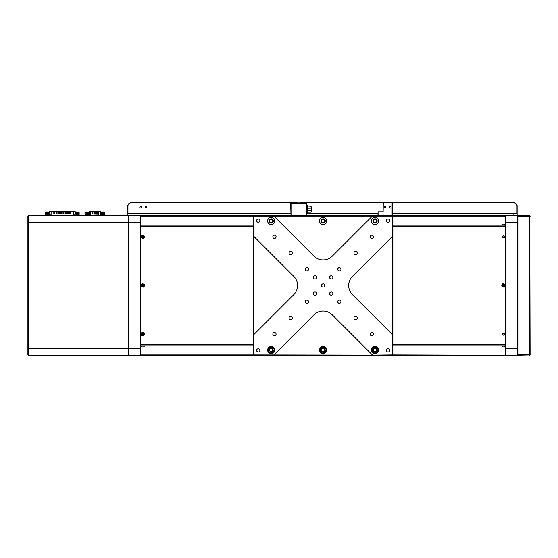 <?xml version="1.0" encoding="UTF-8"?>
<svg xmlns="http://www.w3.org/2000/svg" width="558" height="558" viewBox="0 0 558 558"><rect width="100%" height="100%" fill="white"/><g stroke="black" fill="none" stroke-linecap="round" stroke-linejoin="round"><path stroke-width="0.84" d="M392.546 354.916L505.771 355.237L28.549 355.237L27.9 354.588L27.9 216.385L28.549 215.737L517.126 215.737L517.775 216.385L517.775 354.588L517.126 355.237L505.771 355.237L505.771 348.75L517.126 348.75L517.126 215.737L529.772 215.737L529.772 216.385L518.096 216.385L518.096 354.588L529.772 354.588L529.772 216.385L530.1 354.916L517.126 355.237L517.126 348.75L517.775 348.75M253.695 216.065L140.797 216.065L140.797 354.916L253.695 354.916M505.443 354.916L505.443 216.065L392.546 216.065M272.757 349.545A1.625 1.625 0 0 0 271.551 348.464A1.625 1.625 0 0 1 272.423 351.135A1.625 1.625 0 0 1 269.674 350.55A1.625 1.625 0 0 0 270.874 351.638M376.601 349.65A1.625 1.625 0 0 0 375.464 348.485A1.625 1.625 0 0 1 376.162 351.205A1.625 1.625 0 0 1 373.455 350.452A1.625 1.625 0 0 0 374.592 351.61M324.665 349.559A1.625 1.625 0 0 0 323.473 348.464A1.625 1.625 0 0 1 324.317 351.142A1.625 1.625 0 0 1 321.575 350.536A1.625 1.625 0 0 0 322.768 351.631M375.025 222.551A1.625 1.625 0 0 0 376.65 220.926A1.625 1.625 0 0 0 375.025 219.308A1.625 1.625 0 0 0 373.407 220.926A1.625 1.625 0 0 0 375.025 222.551M271.216 222.551A1.625 1.625 0 0 0 272.834 220.926A1.625 1.625 0 0 0 271.216 219.308A1.625 1.625 0 0 0 269.591 220.926A1.625 1.625 0 0 0 271.216 222.551M323.124 222.551A1.625 1.625 0 0 0 324.742 220.926A1.625 1.625 0 0 0 323.124 219.308A1.625 1.625 0 0 0 321.499 220.926A1.625 1.625 0 0 0 323.124 222.551M503.497 236.013A0.809 0.809 0 0 0 502.688 236.822A0.809 0.809 0 0 0 503.497 237.638A0.809 0.809 0 0 0 504.306 236.822A0.809 0.809 0 0 0 503.497 236.013M503.497 333.342A0.809 0.809 0 0 0 502.688 334.151A0.809 0.809 0 0 0 503.497 334.96A0.809 0.809 0 0 0 504.306 334.151A0.809 0.809 0 0 0 503.497 333.342M505.443 216.065L505.443 348.75M140.797 354.916L140.797 216.065M28.549 215.737L28.549 222.224L128.473 222.224L128.145 355.237L128.145 215.737L128.793 222.224L128.793 355.237L128.473 216.065L128.793 222.224L140.797 222.224M253.695 334.73L253.695 354.456L254.155 354.916L372.556 355.111L392.086 354.916L392.546 354.456L392.546 216.525L392.086 216.065L372.36 216.065L332.296 256.122A12.974 12.974 0 0 1 313.945 256.122L273.88 216.065L254.155 216.065L253.695 216.525L253.499 334.919L293.759 294.666A12.974 12.974 0 0 0 293.759 276.315L253.695 236.25M371.781 335.776A1.625 1.625 0 0 0 373.407 334.151A1.625 1.625 0 0 0 371.781 332.526A1.625 1.625 0 0 0 370.163 334.151A1.625 1.625 0 0 0 371.781 335.776M355.565 319.553A1.625 1.625 0 0 0 357.183 317.927A1.625 1.625 0 0 0 355.565 316.309A1.625 1.625 0 0 0 353.939 317.927A1.625 1.625 0 0 0 355.565 319.553M339.341 303.329A1.625 1.625 0 0 0 340.966 301.711A1.625 1.625 0 0 0 339.341 300.085A1.625 1.625 0 0 0 337.723 301.711A1.625 1.625 0 0 0 339.341 303.329M339.341 270.888A1.625 1.625 0 0 0 340.966 269.27A1.625 1.625 0 0 0 339.341 267.645A1.625 1.625 0 0 0 337.723 269.27A1.625 1.625 0 0 0 339.341 270.888M258.235 222.224A1.625 1.625 0 0 0 259.861 220.605A1.625 1.625 0 0 0 258.235 218.98A1.625 1.625 0 0 0 256.617 220.605A1.625 1.625 0 0 0 258.235 222.224M258.235 351.993A1.625 1.625 0 0 0 259.861 350.375A1.625 1.625 0 0 0 258.235 348.75A1.625 1.625 0 0 0 256.617 350.375A1.625 1.625 0 0 0 258.235 351.993M388.005 222.224A1.625 1.625 0 0 0 389.624 220.605A1.625 1.625 0 0 0 388.005 218.98A1.625 1.625 0 0 0 386.38 220.605A1.625 1.625 0 0 0 388.005 222.224M388.005 351.993A1.625 1.625 0 0 0 389.624 350.375A1.625 1.625 0 0 0 388.005 348.75A1.625 1.625 0 0 0 386.38 350.375A1.625 1.625 0 0 0 388.005 351.993M306.9 303.329A1.625 1.625 0 0 0 308.525 301.711A1.625 1.625 0 0 0 306.9 300.085A1.625 1.625 0 0 0 305.275 301.711A1.625 1.625 0 0 0 306.9 303.329M274.459 238.447A1.625 1.625 0 0 0 276.077 236.822A1.625 1.625 0 0 0 274.459 235.204A1.625 1.625 0 0 0 272.834 236.822A1.625 1.625 0 0 0 274.459 238.447M290.676 254.671A1.625 1.625 0 0 0 292.301 253.046A1.625 1.625 0 0 0 290.676 251.428A1.625 1.625 0 0 0 289.058 253.046A1.625 1.625 0 0 0 290.676 254.671M306.9 270.888A1.625 1.625 0 0 0 308.525 269.27A1.625 1.625 0 0 0 306.9 267.645A1.625 1.625 0 0 0 305.275 269.27A1.625 1.625 0 0 0 306.9 270.888M290.676 319.553A1.625 1.625 0 0 0 292.301 317.927A1.625 1.625 0 0 0 290.676 316.309A1.625 1.625 0 0 0 289.058 317.927A1.625 1.625 0 0 0 290.676 319.553M274.459 335.776A1.625 1.625 0 0 0 276.077 334.151A1.625 1.625 0 0 0 274.459 332.526A1.625 1.625 0 0 0 272.834 334.151A1.625 1.625 0 0 0 274.459 335.776M371.781 238.447A1.625 1.625 0 0 0 373.407 236.822A1.625 1.625 0 0 0 371.781 235.204A1.625 1.625 0 0 0 370.163 236.822A1.625 1.625 0 0 0 371.781 238.447M355.565 254.671A1.625 1.625 0 0 0 357.183 253.046A1.625 1.625 0 0 0 355.565 251.428A1.625 1.625 0 0 0 353.939 253.046A1.625 1.625 0 0 0 355.565 254.671M315.012 279A1.625 1.625 0 0 0 316.63 277.375A1.625 1.625 0 0 0 315.012 275.757A1.625 1.625 0 0 0 313.387 277.375A1.625 1.625 0 0 0 315.012 279M315.012 295.224A1.625 1.625 0 0 0 316.63 293.599A1.625 1.625 0 0 0 315.012 291.974A1.625 1.625 0 0 0 313.387 293.599A1.625 1.625 0 0 0 315.012 295.224M331.229 295.224A1.625 1.625 0 0 0 332.854 293.599A1.625 1.625 0 0 0 331.229 291.974A1.625 1.625 0 0 0 329.611 293.599A1.625 1.625 0 0 0 331.229 295.224M331.229 279A1.625 1.625 0 0 0 332.854 277.375A1.625 1.625 0 0 0 331.229 275.757A1.625 1.625 0 0 0 329.611 277.375A1.625 1.625 0 0 0 331.229 279M323.124 287.112A1.625 1.625 0 0 0 324.742 285.487A1.625 1.625 0 0 0 323.124 283.869A1.625 1.625 0 0 0 321.499 285.487A1.625 1.625 0 0 0 323.124 287.112M375.025 353.632A3.585 3.585 0 0 0 378.61 350.047A3.585 3.585 0 0 0 375.025 346.462A3.585 3.585 0 0 0 371.44 350.047A3.585 3.585 0 0 0 375.025 353.632A3.571 3.571 0 0 0 378.596 350.047A3.571 3.571 0 0 0 375.025 346.476A3.571 3.571 0 0 0 371.461 350.047A3.571 3.571 0 0 0 375.025 353.619M271.216 353.632A3.585 3.585 0 0 0 274.801 350.047A3.585 3.585 0 0 0 271.216 346.462A3.585 3.585 0 0 0 267.631 350.047A3.585 3.585 0 0 0 271.216 353.632A3.571 3.571 0 0 0 274.78 350.047A3.571 3.571 0 0 0 271.216 346.476A3.571 3.571 0 0 0 267.645 350.047A3.571 3.571 0 0 0 271.216 353.619M271.216 224.511A3.585 3.585 0 0 0 274.801 220.926A3.585 3.585 0 0 0 271.216 217.341A3.585 3.585 0 0 0 267.631 220.926A3.585 3.585 0 0 0 271.216 224.511M271.216 224.497A3.571 3.571 0 0 0 274.78 220.926A3.571 3.571 0 0 0 271.216 217.362A3.571 3.571 0 0 0 267.645 220.926A3.571 3.571 0 0 0 271.216 224.497M375.025 224.511A3.585 3.585 0 0 0 378.61 220.926A3.585 3.585 0 0 0 375.025 217.341A3.585 3.585 0 0 0 371.44 220.926A3.585 3.585 0 0 0 375.025 224.511M375.025 224.497A3.571 3.571 0 0 0 378.596 220.926A3.571 3.571 0 0 0 375.025 217.362A3.571 3.571 0 0 0 371.461 220.926A3.571 3.571 0 0 0 375.025 224.497M271.216 223.067A2.141 2.141 0 0 0 273.357 220.926A2.141 2.141 0 0 0 271.216 218.785A2.141 2.141 0 0 0 269.075 220.926A2.141 2.141 0 0 0 271.216 223.067M323.124 223.067A2.141 2.141 0 0 0 325.265 220.926A2.141 2.141 0 0 0 323.124 218.785A2.141 2.141 0 0 0 320.983 220.926A2.141 2.141 0 0 0 323.124 223.067M375.025 223.067A2.141 2.141 0 0 0 377.166 220.926A2.141 2.141 0 0 0 375.025 218.785A2.141 2.141 0 0 0 372.884 220.926A2.141 2.141 0 0 0 375.025 223.067M323.124 346.476A3.571 3.571 0 0 1 326.688 350.047A3.571 3.571 0 0 1 323.124 353.619A3.571 3.571 0 0 1 319.553 350.047A3.571 3.571 0 0 1 323.124 346.476M323.124 217.362A3.571 3.571 0 0 1 326.688 220.926A3.571 3.571 0 0 1 323.124 224.497A3.571 3.571 0 0 1 319.553 220.926A3.571 3.571 0 0 1 323.124 217.362M254.155 354.916L253.374 354.588L253.374 216.385L254.023 215.737L254.155 216.065M392.086 216.065L392.225 215.737L392.874 216.385L392.874 354.588L392.225 355.237L392.086 354.916M372.36 354.916L332.296 314.851A12.974 12.974 0 0 0 313.945 314.851L273.88 354.916M392.546 236.25L352.482 276.315A12.974 12.974 0 0 0 352.482 294.666L392.546 334.73M372.36 216.065L273.88 216.065M502.458 334.151A1.039 1.039 0 0 0 503.497 335.191A1.039 1.039 0 0 0 504.537 334.151A1.039 1.039 0 0 0 503.497 333.112A1.039 1.039 0 0 0 502.458 334.151M502.458 236.822A1.039 1.039 0 0 0 503.497 237.861A1.039 1.039 0 0 0 504.537 236.822A1.039 1.039 0 0 0 503.497 235.79A1.039 1.039 0 0 0 502.458 236.822M505.443 345.827L392.874 345.827M253.374 345.827L140.797 345.827M505.443 225.146L392.874 225.146M253.374 225.146L140.797 225.146M253.374 226.443L140.797 226.443L140.797 344.53L253.374 344.53M392.874 226.443L505.443 226.443L505.443 344.53L392.874 344.53M27.9 222.224L28.549 222.224L28.549 355.237M45.742 215.737L45.742 215.221L45.093 215.221L45.093 215.737M45.742 215.221L79.508 215.221L79.508 215.737M75.156 211.587L75.156 214.963L73.496 214.963L73.496 211.329L51.106 211.329L51.106 214.963L49.446 214.963L49.446 211.587L75.156 211.587L49.69 211.329M70.803 213.498L70.74 212.459L69.834 212.459L70.74 212.493L70.768 213.498L69.862 213.498L69.862 212.493L69.834 213.498L70.803 213.498L70.803 212.528L69.896 212.528M62.956 212.459L63.284 213.826L63.933 213.498L63.933 212.528L62.956 212.459L63.898 212.528L63.612 213.791L62.991 213.498L62.991 212.493L63.284 213.763L63.87 213.498L63.87 212.528L63.026 212.528M61.575 212.459L60.669 212.459L61.61 212.528L61.61 213.498L60.996 213.791L60.703 212.493L60.996 213.826L61.645 213.498L61.575 212.459M51.538 211.329L73.063 211.329L51.538 211.329M65.9 213.826L65.286 213.498L65.286 212.493L66.193 212.528L65.9 213.826L66.158 212.459L65.251 212.459L65.286 213.498L66.158 213.498L65.251 213.498L65.572 213.826M65.314 212.493L66.158 212.459M68.515 213.498L67.574 213.498L67.574 212.493L68.481 212.528L68.481 213.498L67.867 213.826L68.515 213.498L68.515 212.528L67.539 212.459L67.609 213.498L68.188 213.763M59.35 213.498L58.409 213.498L58.409 212.493L59.322 212.528L59.322 213.498L58.702 213.826L59.35 213.498L59.35 212.528L58.381 212.459L58.444 213.498L59.029 213.763M57.062 213.498L56.121 213.498L56.121 212.493L57.028 212.528L57.028 213.498L56.414 213.826L57.062 213.498L57.062 212.528L56.086 212.459L56.156 213.498L56.735 213.763M54.775 213.498L54.705 212.528L53.833 212.493L54.74 212.528L54.74 213.498L53.833 213.498L53.798 212.459L53.798 213.498L54.775 213.498L54.775 212.528L53.798 212.459M56.086 212.459L56.414 213.826M58.381 212.459L58.702 213.826M60.669 212.459L60.996 213.826M67.539 212.459L67.867 213.826M53.861 212.528L53.798 213.498M84.677 215.221L84.677 215.737L84.677 215.221L104.785 215.221L104.785 215.737M90.717 211.329L90.717 214.963L89.057 214.963L89.057 211.587L100.405 211.587L89.294 211.329L89.036 214.963M96.534 212.465L97.441 212.465L96.534 212.465L96.862 213.826L97.504 213.498L97.441 212.465M97.504 213.498L97.441 212.528L96.569 212.5L97.469 212.528L97.476 213.498L97.504 212.528M94.246 212.465L95.153 212.465L94.246 212.465L94.567 213.826L95.216 213.498L95.153 212.465M95.216 213.498L95.146 212.528L94.281 212.5L95.181 212.528L95.181 213.498L95.216 212.528M91.951 212.465L92.858 212.465L91.951 212.465L92.279 213.826L92.928 213.498L92.858 212.465M92.928 213.498L92.858 212.528L91.986 212.5L92.893 212.528L92.893 213.498L92.928 212.528M96.569 212.493L96.569 213.498L97.183 213.791L96.569 213.498L96.569 212.5L96.534 213.498M377.348 347.78A3.243 3.243 0 0 1 377.292 352.37A3.243 3.243 0 0 1 372.709 352.314A3.243 3.243 0 0 1 372.765 347.725A3.243 3.243 0 0 1 377.348 347.78A3.243 3.243 0 0 0 372.765 347.725A3.243 3.243 0 0 0 372.709 352.314M373.225 349.538L373.686 351.359L375.492 351.861L376.831 350.557L376.371 348.736L374.564 348.234L373.225 349.538M373.455 350.452A1.625 1.625 0 0 1 375.464 348.485M325.314 347.662A3.243 3.243 0 0 1 325.509 352.244A3.243 3.243 0 0 1 320.927 352.44A3.243 3.243 0 0 1 320.731 347.85A3.243 3.243 0 0 1 325.314 347.662A3.243 3.243 0 0 0 320.731 347.85A3.243 3.243 0 0 0 320.927 352.44M321.289 349.643L321.854 351.428L323.682 351.833L324.951 350.452L324.386 348.666L322.559 348.262L321.289 349.643M321.575 350.536A1.625 1.625 0 0 1 323.473 348.464M273.385 347.634A3.243 3.243 0 0 1 273.622 352.217A3.243 3.243 0 0 1 269.04 352.461A3.243 3.243 0 0 1 268.803 347.878A3.243 3.243 0 0 1 273.385 347.634A3.243 3.243 0 0 0 268.803 347.878A3.243 3.243 0 0 0 269.04 352.461M269.381 349.657L269.96 351.442L271.795 351.826L273.043 350.438L272.464 348.659L270.637 348.269L269.381 349.657M269.674 350.55A1.625 1.625 0 0 1 271.551 348.464M502.709 283.82C505.395 283.91 505.918 285.026 504.286 287.161C501.6 287.063 501.077 285.954 502.709 283.82M503.037 284.517C504.592 284.573 504.899 285.222 503.958 286.456C502.402 286.4 502.095 285.759 503.037 284.517M502.884 285.061L502.821 285.808L503.435 286.233L504.111 285.912L504.174 285.166L503.56 284.74L502.884 285.061L503.497 285.487L503.435 286.233M502.821 285.808L503.497 285.487L503.56 284.74M504.174 285.166L503.497 285.487L504.111 285.912M504.551 224.079L502.43 224.079L501.775 224.825M504.572 224.079L505.22 224.825M503.142 346.902L504.202 346.902M502.925 346.902L503.853 346.902M141.195 345.827L141.683 346.902M143.497 346.902L144.173 346.588M141.997 346.902L143.643 346.902M144.229 333.049C144.662 335.7 143.671 336.432 141.258 335.253C140.825 332.603 141.816 331.87 144.229 333.049M143.601 333.51C143.852 335.044 143.28 335.47 141.885 334.786C141.634 333.259 142.206 332.833 143.601 333.51M143.043 333.461L142.297 333.551L141.997 334.235L142.443 334.842L143.19 334.751L143.49 334.068L143.043 333.461L142.743 334.151L141.997 334.235M142.297 333.551L142.743 334.151L143.49 334.068M143.19 334.751L142.743 334.151L142.443 334.842M141.244 286.568C140.846 283.91 141.851 283.192 144.243 284.406C144.641 287.063 143.636 287.788 141.244 286.568M141.878 286.115C141.648 284.58 142.227 284.161 143.615 284.866C143.838 286.4 143.26 286.819 141.878 286.115M142.436 286.17L143.183 286.094L143.49 285.41L143.05 284.803L142.304 284.88L141.997 285.563L142.436 286.17L142.743 285.487L143.49 285.41M143.183 286.094L142.743 285.487L141.997 285.563M142.304 284.88L142.743 285.487L143.05 284.803M144.592 236.752C143.455 239.187 142.227 239.236 140.895 236.899C142.032 234.465 143.26 234.416 144.592 236.752M143.811 236.78C143.155 238.189 142.443 238.217 141.676 236.871C142.332 235.462 143.043 235.434 143.811 236.78M143.378 236.425L142.715 236.076L142.081 236.48L142.109 237.227L142.771 237.575L143.406 237.171L143.378 236.425L142.743 236.822L142.081 236.48M142.715 236.076L142.743 236.822L143.406 237.171M142.771 237.575L142.743 236.822L142.109 237.227M76.544 211.977L79.131 212.298L78.964 214.893L79.138 212.298L79.138 214.893M75.937 212.298L76.258 211.977L76.258 215.221L75.937 212.298L76.069 214.893L77.171 214.893L77.171 212.298L76.069 212.298L76.258 211.977L79.138 212.298M46.286 211.977L45.365 212.298L45.365 214.893L46 214.893L46.286 211.977L48.427 211.977L46.272 212.298L46.272 214.893L47.66 214.893L47.66 212.298L47.946 214.893L48.699 214.893L48.699 212.298L47.674 211.977M84.956 212.298L85.269 215.221L84.956 212.298L85.032 214.893L85.974 214.893L85.974 212.298L85.032 212.298L85.269 211.977L88.283 212.298L87.871 212.298L87.871 214.893L88.283 214.893L88.283 212.298M86.211 211.977L86.281 214.893L87.634 214.893L87.634 212.298L85.974 212.298L86.211 211.977L88.297 212.298L88.283 214.893M101.849 211.977L102.986 211.977M101.165 214.893L101.165 212.298L101.214 214.893L102.072 214.893L102.072 212.298L101.214 212.298L101.472 211.977L104.213 211.977L103.997 214.893L104.513 214.893L104.513 212.298L104.513 214.893M140.797 208.113A0.809 0.809 0 0 0 141.606 207.304A0.809 0.809 0 0 0 140.797 206.495A0.809 0.809 0 0 0 139.988 207.304A0.809 0.809 0 0 0 140.797 208.113M145.987 208.113A0.809 0.809 0 0 0 146.803 207.304A0.809 0.809 0 0 0 145.987 206.495A0.809 0.809 0 0 0 145.178 207.304A0.809 0.809 0 0 0 145.987 208.113M290.941 202.889L131.067 202.889A3.118 3.118 0 0 0 127.949 206.007L127.949 213.142L290.676 213.142M307.416 213.142L377.947 213.142M392.225 213.142L516.994 213.142L516.994 206.007A3.118 3.118 0 0 0 513.876 202.889L392.225 202.889L392.225 215.611L516.994 215.737M127.949 215.737L290.871 215.611M306.705 215.611L377.947 215.611L378.08 211.845L383.137 211.845L383.137 202.889L306.705 202.889M300.734 202.763L513.876 202.763A3.243 3.243 0 0 1 517.126 206.007L517.126 213.275L392.225 213.275M377.947 213.275L306.9 213.275M290.676 213.275L127.824 213.275L127.824 206.007A3.243 3.243 0 0 1 131.067 202.763L296.842 202.763M127.824 215.611L127.949 213.142M517.126 213.275L517.126 215.611M389.463 207.304A0.809 0.809 0 0 1 390.272 206.495A0.809 0.809 0 0 1 391.088 207.304A0.809 0.809 0 0 1 390.272 208.113A0.809 0.809 0 0 1 389.463 207.304M384.274 207.304A0.809 0.809 0 0 1 385.083 206.495A0.809 0.809 0 0 1 385.899 207.304A0.809 0.809 0 0 1 385.083 208.113A0.809 0.809 0 0 1 384.274 207.304M383.269 211.977L378.08 211.977L378.08 215.611L392.093 215.611L392.093 202.889L383.269 202.889L383.137 211.845M306.9 203.412L306.9 215.416L306.572 202.763L306.9 203.412L291.974 203.412L291.974 215.416L306.9 215.416M291.004 215.737L290.676 203.412A0.649 0.649 0 0 1 291.325 202.763L306.9 203.084M291.974 202.763L291.325 202.763A0.649 0.649 0 0 0 290.676 203.412L291.974 203.412L291.974 202.763M290.676 215.416L291.974 215.737M306.9 205.225L307.416 205.225L307.416 213.275M311.315 207.457L311.05 206.286L307.416 206.021L307.416 208.267M307.416 205.874L306.9 205.874L306.9 212.626L307.416 212.626M311.05 206.286L311.315 211.956L311.315 208.183L311.05 212.214L307.681 212.214L307.416 210.833M307.807 206.544L307.158 205.895L307.807 206.544M529.772 215.737L530.1 216.525M529.772 355.237L530.1 354.456M517.775 354.456L517.775 354.916M517.775 222.224L505.443 222.224M27.9 348.75L140.797 348.75M78.859 215.221L78.859 215.737M49.432 214.963L49.432 211.587M65.251 212.459L65.251 213.498M69.834 212.459L69.834 213.498M73.496 215.221L51.106 215.221M61.317 213.763L60.669 213.498M65.314 212.528L66.158 212.528L66.221 213.498M57 213.498L57 212.528L56.156 212.528M59.288 213.498L59.288 212.528L58.444 212.528M61.575 212.493L60.731 212.528M61.61 212.528L61.575 213.498M68.446 213.498L68.446 212.528L67.609 212.528M98.745 211.329L98.745 214.963L90.717 215.221M100.684 215.221L98.745 215.221M100.426 214.963L100.426 211.587L100.663 215.221M104.137 215.737L104.137 215.221M85.325 215.221L85.325 215.737M94.246 213.498L94.274 212.493L94.567 213.826M91.951 213.498L91.986 212.493L92.279 213.826M96.862 213.756L97.441 213.498M94.567 213.756L95.146 213.498M94.309 212.528L94.309 213.498M92.279 213.756L92.858 213.498M92.021 212.528L92.021 213.498M100.817 215.479L100.168 214.83L100.789 215.479M376.999 348.122C379.991 349.782 374.641 355 373.058 351.972C370.066 350.312 375.415 345.095 376.999 348.122M324.986 348.018C328.062 349.51 323.005 355.014 321.255 352.077C318.179 350.584 323.235 345.081 324.986 348.018M273.057 347.997C276.147 349.461 271.146 355.014 269.368 352.098C266.278 350.633 271.286 345.081 273.057 347.997M78.769 214.893L78.769 212.298L77.499 212.298L77.499 214.893L78.769 214.893M48.713 212.298L48.713 214.893M45.365 214.893L45.365 212.298M48.427 211.977L48.427 215.221M103.746 214.893L103.746 212.298L102.372 212.298L102.372 214.893L103.746 214.893M101.472 215.221L101.165 212.298M131.067 213.142L131.067 215.737M513.876 215.737L513.876 213.142M291.325 202.763A0.649 0.649 0 0 0 290.676 203.412M311.315 208.183L307.681 208.225L307.681 210.798L311.315 210.757M311.315 211.956L307.681 212.214M307.807 208.183L307.158 208.28M75.177 211.587L75.177 214.963M505.346 345.827L504.572 346.902M501.649 345.827L502.43 346.902M141.314 346.588L141.676 346.902M144.592 345.827L143.818 346.902"/></g></svg>
